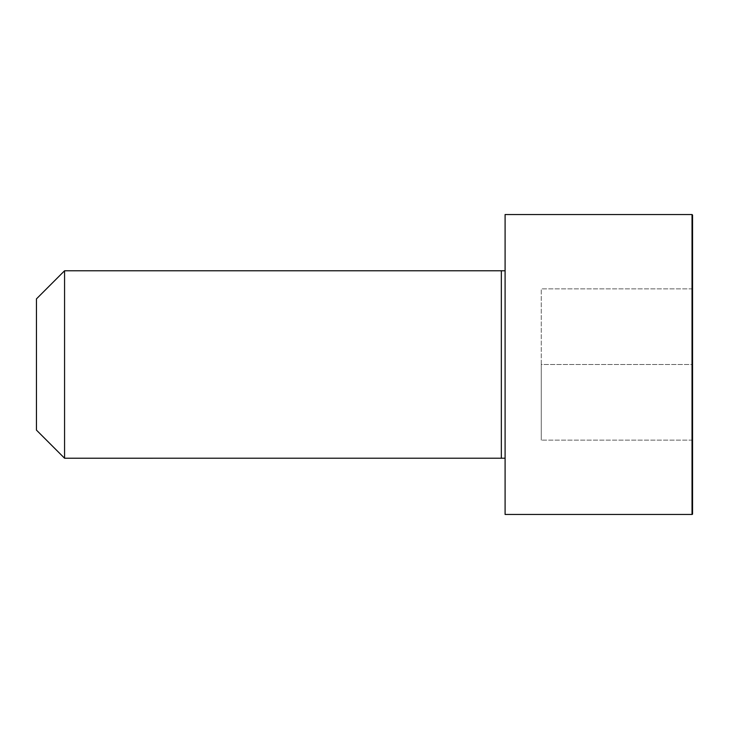 <?xml version="1.0" encoding="UTF-8"?>
<svg xmlns="http://www.w3.org/2000/svg" width="729" height="729" viewBox="0 0 729 729"><rect width="100%" height="100%" fill="white"/><g stroke="black" fill="none" stroke-linecap="round" stroke-linejoin="round"><path stroke-width="0.55" stroke-dasharray="3.65 2.73" d="M505.097 458.213L505.097 270.787L505.097 458.213M505.097 514.464L505.097 214.536M64.571 458.231L64.571 270.769M36.45 430.11L36.45 298.89M692.55 513.945L692.55 215.055M692.55 364.5L692.55 440.143L692.55 288.857L692.55 364.5L541.273 364.5L541.273 440.143L541.273 288.857L541.273 364.5L692.55 364.5M692.55 440.143L541.273 440.143L692.55 440.143M692.55 288.857L541.273 288.857L692.55 288.857M501.342 458.231L501.342 270.769M692.031 514.464L692.031 214.536"/><path stroke-width="1.09" d="M505.097 458.213L64.571 458.231L36.45 430.11L36.45 298.89L64.571 270.769L64.571 458.231M692.031 214.536L505.097 214.536L505.097 514.464L692.031 514.464A0.519 0.519 0 0 0 692.55 513.945L692.55 215.055L692.031 214.536L692.031 514.464M505.097 270.787L501.342 270.769L501.342 458.231M501.342 270.769L64.571 270.769"/></g></svg>
